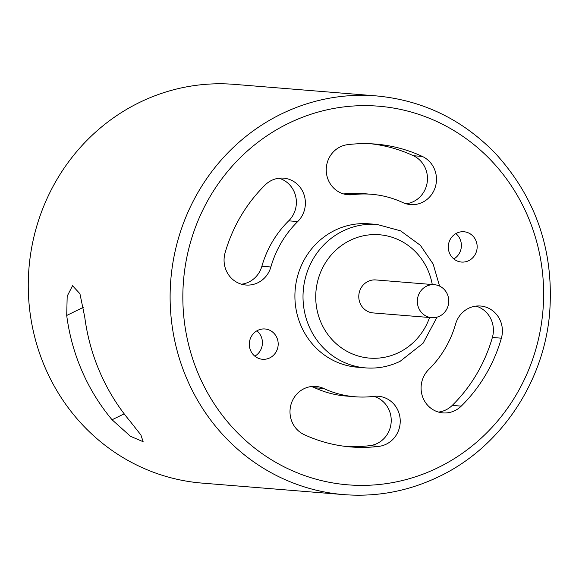 <?xml version="1.0" encoding="UTF-8"?>
<svg xmlns="http://www.w3.org/2000/svg" width="579" height="579" viewBox="0 0 579 579"><rect width="100%" height="100%" fill="white"/><g stroke="black" fill="none" stroke-linecap="round" stroke-linejoin="round"><path stroke-width="0.87" d="M438.498 412.082A25.179 23.905 94.6 0 0 452.242 405.401A151.944 144.258 94.6 0 0 492.382 337.463A25.179 23.905 94.6 0 0 475.989 306.11M501.385 338.194A25.179 23.905 94.6 0 0 480.534 306.023A25.179 23.905 94.6 0 0 455.593 324.052A101.578 96.44 -85.4 0 1 428.764 369.467A25.179 23.905 94.6 0 0 422.381 396.174A25.179 23.905 94.6 0 0 442.964 412.899A25.179 23.905 94.6 0 0 461.246 406.132A151.944 144.258 94.6 0 0 501.385 338.194L492.382 337.463M373.817 396.354A25.179 23.905 -85.4 0 1 391.143 422.518A25.179 23.905 -85.4 0 1 369.909 445.635A151.944 144.258 -85.4 0 1 346.437 446.518M373.716 396.369A25.179 23.905 -85.4 0 1 378.355 396.268A25.179 23.905 -85.4 0 1 400.234 420.861A25.179 23.905 -85.4 0 1 378.912 446.366A151.944 144.258 -85.4 0 1 350.932 446.959A151.944 144.258 -85.4 0 1 304.113 434.597A25.179 23.905 -85.4 0 1 290.759 405.43A25.179 23.905 -85.4 0 1 315.953 386.446A25.179 23.905 -85.4 0 1 323.712 388.495A101.578 96.44 94.6 0 0 355.014 396.76A101.578 96.44 94.6 0 0 373.716 396.369M311.415 386.533A25.179 23.905 -85.4 0 1 314.708 387.764A101.578 96.44 94.6 0 0 346.003 396.029L355.014 396.76M225.086 252.842A25.179 23.905 94.6 0 0 245.945 285.02A25.179 23.905 94.6 0 0 270.878 266.991A101.578 96.44 -85.4 0 1 297.715 221.569A25.179 23.905 94.6 0 0 304.091 194.862A25.179 23.905 94.6 0 0 283.507 178.137A25.179 23.905 94.6 0 0 265.225 184.904A151.944 144.258 94.6 0 0 225.086 252.842M449.586 253.327A15.206 14.432 -85.4 0 1 463.953 231.752A15.206 14.432 -85.4 0 1 477.11 248.073A15.206 14.432 -85.4 0 1 461.492 262.055A15.206 14.432 -85.4 0 1 449.586 253.327M250.613 350.556A15.206 14.432 -85.4 0 1 264.987 328.981A15.206 14.432 -85.4 0 1 278.137 345.301A15.206 14.432 -85.4 0 1 262.519 359.284A15.206 14.432 -85.4 0 1 250.613 350.556M365.515 367.889A71.948 68.308 94.6 0 1 303.258 290.644A71.948 68.308 94.6 0 1 377.168 224.464L369.062 223.805A71.948 68.308 94.6 0 0 295.152 289.985A71.948 68.308 94.6 0 0 357.409 367.231L365.515 367.889C377.595 368.816 389.131 366.616 400.147 361.296L423.068 343.26L437.044 317.154M402.76 202.541A101.578 96.44 94.6 0 0 371.465 194.276A101.578 96.44 94.6 0 0 352.756 194.674A25.179 23.905 -85.4 0 1 348.117 194.768A25.179 23.905 -85.4 0 1 326.245 170.175A25.179 23.905 -85.4 0 1 347.559 144.67A151.944 144.258 -85.4 0 1 375.547 144.077A151.944 144.258 -85.4 0 1 422.359 156.446A25.179 23.905 -85.4 0 1 435.712 185.613A25.179 23.905 -85.4 0 1 410.525 204.597A25.179 23.905 -85.4 0 1 402.76 202.541M376.285 95.904L234.43 84.375A200.016 189.905 94.6 0 0 28.95 268.359A200.016 189.905 94.6 0 0 202.028 483.096L343.883 494.625C377.146 497.173 408.962 491.108 439.345 476.423C499.626 447.625 542.993 383.964 549.471 315.063C554.639 252.531 536.632 198.662 495.45 153.464C462.368 119.397 422.648 100.21 376.285 95.904A200.016 189.905 94.6 0 0 170.805 279.881A200.016 189.905 94.6 0 0 343.883 494.625M84.722 316.923A200.016 189.905 94.6 0 0 130.08 421.23L140.914 434.995L143.143 441.712L130.485 436.298L112.065 419.768A200.016 189.905 -85.4 0 1 66.708 315.461L67.186 296.166L72.549 285.744L79.931 293.734L84.722 316.923M439.562 316.185A16.545 15.713 94.6 0 0 448.53 298.236A16.545 15.713 94.6 0 0 434.38 284.702A16.545 15.713 94.6 0 0 417.379 299.922A16.545 15.713 94.6 0 0 431.702 317.683A16.545 15.713 94.6 0 0 439.562 316.185M434.38 284.702L375.836 279.939A16.545 15.713 94.6 0 0 358.835 295.16A16.545 15.713 94.6 0 0 373.158 312.928L431.702 317.683M254.84 356.172A15.206 14.432 94.6 0 0 256.902 330.819M453.813 258.943A15.206 14.432 94.6 0 0 455.868 233.59M241.479 284.202A25.179 23.905 94.6 0 0 261.874 266.26A101.578 96.44 -85.4 0 1 288.711 220.838A25.179 23.905 94.6 0 0 295.717 196.426A25.179 23.905 94.6 0 0 278.969 178.223M371.465 194.276L362.454 193.545A101.578 96.44 94.6 0 0 343.752 193.943A25.179 23.905 -85.4 0 1 343.651 193.951M371.038 143.787A151.944 144.258 -85.4 0 1 413.355 155.715A25.179 23.905 -85.4 0 1 427.172 182.53A25.179 23.905 -85.4 0 1 406.053 203.779M452.242 405.401L461.246 406.132M369.909 445.635L378.912 446.366M314.708 387.764L323.712 388.495M438.071 467.629A189.941 180.337 94.6 0 0 467.977 140.002A189.941 180.337 94.6 0 0 183.666 278.933A189.941 180.337 94.6 0 0 438.071 467.629M432.26 284.528A61.873 58.747 94.6 0 0 359.038 236.898A61.873 58.747 94.6 0 0 319.232 317.958A61.873 58.747 94.6 0 0 398.873 352.502A61.873 58.747 94.6 0 0 429.575 317.516M261.874 266.26L270.878 266.991M288.711 220.838L297.715 221.569M343.752 193.943L352.756 194.674M413.355 155.715L422.359 156.446M83.267 307.369L66.708 315.461M124.181 413.847L112.065 419.768M377.168 224.464L400.588 230.847L420.361 245.308L433.157 264.053L439.57 286.091"/></g></svg>
